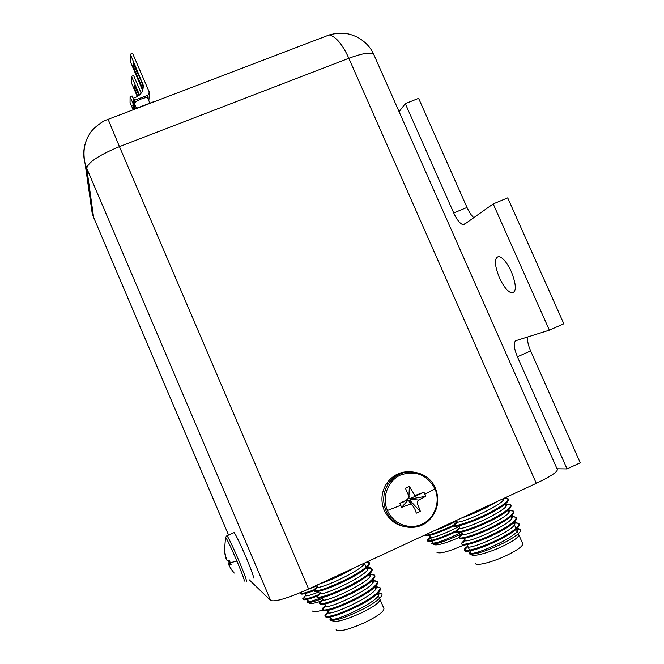 <?xml version="1.0" encoding="UTF-8"?>
<svg xmlns="http://www.w3.org/2000/svg" width="664" height="664" viewBox="0 0 664 664"><rect width="100%" height="100%" fill="white"/><g stroke="black" fill="none" stroke-linecap="round" stroke-linejoin="round"><path stroke-width="1" d="M332.05 620.475L332.133 620.666C335.254 622.766 344.865 620.234 360.975 613.088C373.749 606.805 380.09 602.248 379.999 599.409L383.941 608.581C384.082 611.519 377.766 616.142 365.009 622.458C348.89 629.621 339.246 632.086 336.075 629.862C339.246 632.086 348.89 629.621 365.009 622.458C377.766 616.142 384.082 611.519 383.941 608.581L377.534 593.699M330.606 617.711L329.867 620.043C333.843 621.355 343.993 618.184 360.32 610.548C375.019 602.995 382.257 597.442 382.041 593.915L378.546 592.686M329.734 579.199L345.164 572.036M319.899 583.764C326.796 581.598 335.013 578.12 344.558 573.339L355.622 567.189M317.624 586.777C314.985 588.57 313.806 589.798 314.08 590.445L314.57 590.802C319.376 591.101 330.191 587.183 347.006 579.033C361.54 571.472 368.927 565.969 369.184 562.516L367.839 561.512M314.08 590.445L314.421 591.242C317.575 592.653 328.547 588.852 347.355 579.855C362.187 572.119 369.566 566.558 369.474 563.172L369.134 562.383M368.628 562.441L366.578 562.101M320.314 593.06C317.691 594.878 316.521 596.131 316.811 596.811L317.251 597.168C321.99 597.641 332.847 593.765 349.803 585.548C364.445 577.904 371.807 572.318 371.898 568.807L371.865 568.724C371.442 567.778 369.748 567.421 366.769 567.662M316.811 596.811L317.151 597.608C320.338 599.119 331.344 595.376 350.152 586.362C364.984 578.601 372.338 572.99 372.205 569.513L371.865 568.724M371.276 568.733L368.503 568.376M367.682 568.409L366.669 568.492M323.003 599.343C320.388 601.194 319.235 602.472 319.533 603.186L319.932 603.543C324.605 604.182 335.503 600.356 352.601 592.064C367.35 584.328 374.687 578.676 374.612 575.107L369.732 573.912M319.533 603.186L319.874 603.983C323.111 605.601 334.141 601.899 352.957 592.877C367.781 585.092 375.11 579.423 374.944 575.862L374.928 575.829M373.923 575.016L371.076 574.65M370.396 574.675L369.367 574.75M325.692 605.626C323.094 607.502 321.949 608.813 322.264 609.56L322.621 609.909C327.227 610.722 338.159 606.946 355.406 598.588C370.23 590.777 377.534 585.059 377.335 581.415L372.678 580.17M322.264 609.56L322.604 610.357C325.891 612.075 336.938 608.423 355.755 599.401C370.529 591.616 377.841 585.897 377.692 582.237L377.335 581.415L373.06 580.859C377.434 586.212 329.203 609.452 325.152 606.348L325.219 604.896M376.571 581.307L373.649 580.934M373.102 580.95L372.072 581.017M328.389 611.918C325.8 613.826 324.663 615.163 324.995 615.943L325.31 616.283C329.842 617.263 340.815 613.544 358.211 605.111C373.027 597.276 380.314 591.499 380.074 587.764L375.6 586.436M324.995 615.943L325.335 616.74C328.663 618.566 339.736 614.964 358.56 605.925C373.209 598.189 380.505 592.429 380.455 588.644L380.074 587.764M379.21 587.59L376.214 587.217M375.807 587.233L374.969 587.275M315.599 589.35L314.661 590.661M318.363 595.608L317.326 597.06M321.127 601.858L319.99 603.451M323.891 608.116L322.654 609.859M326.663 614.374L325.294 616.258L327.85 612.723L327.883 611.303M364.86 562.898C363.598 569.455 321.177 589.2 317.093 587.233L317.201 585.781M366.943 567.579L367.632 568.26C371.251 573.414 324.173 596.04 319.774 593.608L319.907 592.105M369.715 573.928L370.346 574.559C374.338 579.813 326.688 602.746 322.463 599.974L322.613 598.438M372.537 580.303L373.06 580.859M375.351 586.694L375.774 587.167C380.53 592.612 331.709 616.167 327.85 612.723M378.156 593.093L378.488 593.475C383.626 599.019 334.224 622.882 330.547 619.089L330.755 617.445M322.496 610.108C316.587 611.851 313.284 612.158 312.595 611.038C313.284 612.158 316.587 611.851 322.496 610.108M308.959 602.53L309.109 602.887C309.897 604.041 313.69 603.526 320.504 601.343M307.507 600.721L307.058 602.281C308.619 603.111 313.748 601.85 322.455 598.488M300.36 592.645L300.626 593.276C302.128 593.799 306.66 592.612 314.221 589.715M300.352 593.035L300.659 593.74C301.381 594.753 305.88 593.699 314.147 590.586M305.905 595.384L305.315 595.791M305.199 595.882L303.008 598.928C304.618 599.542 309.54 598.256 317.766 595.052M302.767 598.687L303.074 599.393C303.838 600.463 308.428 599.418 316.836 596.255M317.093 585.889L308.137 589.217M318.878 591.923C311.366 594.936 306.834 596.222 305.274 595.774L305.531 594.512M320.853 597.866C313.516 600.771 309.117 601.957 307.664 601.426L307.922 600.156L308.553 601.576M471.332 554.291L471.407 554.481C472.071 557.279 488.613 552.996 502.756 546.223C513.679 540.886 519.024 537.051 518.775 534.703L522.709 543.667C523 546.107 517.679 549.999 506.756 555.361C492.622 562.159 476.03 566.342 475.308 563.421C476.03 566.342 492.622 562.159 506.756 555.361C517.679 549.999 523 546.107 522.709 543.667L516.351 529.183M470.012 551.693L469.282 553.876C473.955 555.087 485.01 551.659 502.44 543.592C515.032 537.151 521.14 532.453 520.767 529.507L517.281 528.303M472.303 513.031L487.525 505.968M461.895 517.862C469.448 515.364 477.798 511.819 486.961 507.23L497.203 501.478M456.533 522.053L453.603 525.116L454.068 525.448C456.558 526.527 474.245 520.609 489.393 512.782C501.843 506.325 508.06 501.652 508.035 498.78L505.462 497.643M453.603 525.116L453.944 525.888C454.176 528.154 473.2 522.128 489.741 513.579C502.416 506.989 508.616 502.283 508.334 499.444L507.993 498.672M508.084 499.104L505.246 498.39M459.762 527.789C457.205 529.474 456.052 530.652 456.301 531.308L456.724 531.64C459.114 532.885 476.935 527.025 492.173 519.132C504.723 512.6 510.915 507.869 510.74 504.939L505.777 503.827M456.301 531.308L456.641 532.08C456.915 534.437 475.98 528.502 492.522 519.929C505.196 513.322 511.371 508.558 511.056 505.653L511.031 505.594M510.002 504.831L507.835 504.532M506.566 504.565L505.578 504.632M462.434 533.906C459.878 535.616 458.741 536.819 459.007 537.508L459.388 537.84C461.679 539.243 479.632 533.449 494.954 525.481C507.603 518.875 513.762 514.077 513.446 511.097L508.541 509.952M459.007 537.508L459.339 538.28C459.654 540.72 478.769 534.877 495.302 526.278C507.977 519.655 514.135 514.849 513.787 511.861L513.455 511.114L509.205 510.516C513.222 515.579 465.771 537.168 461.878 534.437L462.036 533.001L462.717 534.561M512.633 510.981L510.425 510.682M509.271 510.699L508.267 510.765M465.107 540.023C462.559 541.758 461.43 542.986 461.704 543.708L462.061 544.032C464.236 545.601 482.33 539.874 497.743 531.839C510.409 525.199 516.55 520.352 516.169 517.298L511.404 516.077M461.704 543.708L462.044 544.48C462.401 547.011 481.558 541.26 498.091 532.636C510.666 526.037 516.816 521.198 516.534 518.119L516.169 517.298M515.264 517.14L513.006 516.824M511.977 516.833L510.965 516.891L511.645 518.459M467.771 546.148C465.24 547.908 464.119 549.161 464.41 549.908L464.725 550.232C466.8 551.967 485.027 546.306 500.523 538.197C513.189 531.54 519.314 526.643 518.899 523.514L514.326 522.211M464.41 549.908L464.75 550.68C465.149 553.311 484.355 547.642 500.872 538.994C513.347 532.437 519.489 527.565 519.289 524.394L518.899 523.514M517.895 523.29L515.588 522.975M514.683 522.975L513.77 523.016M457.098 521.68L456.55 522.045L456.666 520.684M457.43 522.443L454.134 525.349M457.645 530.387L456.782 531.565M460.384 536.471L459.43 537.782M465.439 540.795L464.759 539.234M463.14 542.563L464.543 540.637L464.667 539.226M503.843 498.39C505.935 503.652 460.608 524.145 456.541 522.037L454.068 525.448M505.819 503.702L506.499 504.349C510.151 509.313 463.256 530.669 459.206 528.237L459.347 526.842M508.558 509.894L509.205 510.516M511.346 516.127L511.911 516.675C516.285 521.838 468.294 543.667 464.543 540.637M514.152 522.369L514.617 522.842C519.364 528.112 470.817 550.174 467.215 546.837L467.298 545.459M516.957 528.627L517.314 529.009C522.435 534.379 473.341 556.689 469.896 553.037L470.112 551.494M463.846 545.053C448.955 551.56 440 554 436.978 552.382C440 554 448.955 551.56 463.846 545.053M433.376 544.09L433.526 544.43C436.206 545.949 444.706 543.65 459.015 537.533M432.447 541.957L431.583 543.841C435.418 544.646 444.955 541.525 460.202 534.462L461.48 533.823M425.018 534.976L425.176 535.068C429.002 535.533 438.489 532.246 453.645 525.216M424.977 534.993L425.209 535.524C427.94 536.678 437.518 533.482 453.952 525.921M430.396 537.242C428.114 538.745 427.085 539.782 427.309 540.355L427.55 540.587C431.376 541.168 440.979 537.881 456.359 530.735M430.695 537.923L427.624 540.62M427.309 540.355L427.608 541.044C430.372 542.28 439.975 539.118 456.417 531.565M456.292 521.099C448.142 525.365 440.796 528.569 434.256 530.685M458.724 526.726C443.751 534.205 434.098 537.815 429.757 537.558L430.023 536.371M460.808 532.561C445.884 539.965 436.331 543.476 432.139 543.077L432.405 541.865M91.068 205.433L92.196 213.31L93.591 217.344L86.743 168.282L270.68 600.505L249.232 579.813M270.68 600.505C275.228 602.049 287.869 598.214 308.619 589.001L536.288 483.334C550.497 476.561 557.519 471.946 557.345 469.489L373.873 54.705C371.682 51.775 363.341 52.962 348.841 58.283C342.574 44.488 336.042 36.711 329.244 34.943L324.381 36.794M308.619 589.001L119.437 146.628C98.928 155.144 88.03 162.365 86.743 168.282L85.067 163.477C82.651 154.446 83.564 145.657 87.822 137.108M536.288 483.334L348.841 58.283L119.437 146.628L108.008 119.097M225.37 537.923L225.544 537.209C227.378 539.79 231.18 547.759 236.923 561.097C243.115 575.945 245.431 582.535 243.871 580.884M226.748 559.752C226.789 561.603 224.598 554.108 224.424 550.414L224.731 550.697C225.162 554.905 226.017 558.241 227.304 560.69L229.52 560.831L231.097 564.541L229.072 564.79C229.644 566.849 231.362 569.612 234.226 573.073L230.939 568.824L228.35 564.085L229.113 562.591L228.325 560.831M233.67 532.785L234.151 532.569C236.343 535.74 240.285 543.916 245.971 557.096C252.129 571.862 254.544 578.825 253.208 577.987M229.113 562.591L230.034 562.126M230.732 563.753L229.072 564.79M434.937 488.754C440.747 501.818 434.729 518.443 421.989 524.228C409.323 530.212 393.071 523.771 387.436 510.491C381.609 497.294 387.834 480.645 400.591 474.992C415.564 470.079 427.01 474.669 434.937 488.754L424.885 494.257L425.732 496.323L418.71 500.05C415.249 503.179 419.988 507.86 420.229 511.371L416.262 513.197C415.39 509.338 413.564 506.259 410.784 503.976L401.629 507.371L399.844 503.246C404.127 502.142 407.248 500.042 409.207 496.938L405.405 488.198L409.364 486.388L414.909 495.551L423.947 492.223L424.885 494.257M415.598 526.212C401.537 528.785 391.096 523.547 384.273 510.508C380.555 501.112 381.302 492.165 386.506 483.666C392.59 475.109 400.757 471.125 411.024 471.722M401.629 507.371L408.144 500.025L409.904 500.407L420.229 511.371M423.947 492.223L410.261 498.598L409.115 498M408.958 496.058L409.364 486.388M407.945 499.502L399.844 503.246M409.904 500.407L410.261 498.598M425.732 496.323L410.427 498.979M410.468 499.361L418.71 500.05M154.297 101.484L136.41 108.29L134.46 103.567L134.394 106.779L133.472 104.63L133.572 98.106L134.518 100.297L147.989 95.193L147.815 98.363M149.69 102.729L147.765 98.255C147.234 95.965 134.145 101.194 134.46 103.567L134.518 100.297M147.989 95.193L149.284 92.155L132.593 53.361L130.352 54.191L143.175 85.025C143.623 90.76 141.175 94.836 135.821 97.251L133.572 98.106M142.627 90.428L130.302 61.47L130.352 54.191M143.175 85.025L143.1 87.009L141.689 82.104L133.306 63.802C132.684 64.117 133.422 66.89 135.531 72.119L142.146 87.432L142.088 88.868M148.827 100.712L149.408 93.624M135.589 106.331L134.394 106.779M133.555 99.343L132.095 95.94L130.086 96.695L130.053 102.555L133.057 109.568M130.086 96.695L133.472 104.588M134.41 106.771L135.257 108.73M134.792 108.904L132.692 105.036L133.597 109.361M499.369 277.701C503.519 286.549 507.628 291.645 511.712 292.982C516.634 292.21 516.517 285.13 511.355 271.742C507.155 262.853 503.046 257.765 499.029 256.495C494.099 257.391 494.207 264.463 499.369 277.701M399.081 111.685L405.306 103.625L453.728 212.978C456.882 219.767 459.944 223.643 462.908 224.615L464.36 224.341L493.194 203.923L549.36 330.157L515.903 340.673C513.289 342.516 513.787 347.886 517.405 356.792L567.056 468.925L557.03 468.784M567.056 468.925L580.261 462.8L530.644 350.932C528.104 345.006 527.125 340.35 527.706 336.963M549.36 330.157L563.836 323.775L507.703 197.872L493.194 203.923M405.306 103.625L418.611 98.363L466.999 207.458C469.108 212.115 471.374 215.509 473.797 217.659M141.183 93.167L133.613 75.547L131.497 76.343L131.43 82.851L137.323 96.562M131.497 76.343L139.523 95.018M139.083 95.392L134.252 85.274C133.705 85.573 134.41 88.146 136.377 93.001L137.788 96.297M228.59 535.076L93.591 217.344L228.557 535.093M226.631 535.956L227.055 535.765C229.18 538.969 233.072 547.178 238.758 560.383C244.925 575.157 247.39 582.112 246.145 581.232M230.275 562.707L236.923 561.097M386.506 483.666L388.307 483.807C399.114 465.97 427.956 468.95 435.435 488.322C439.858 499.967 437.941 510.409 429.683 519.638C417.249 533.092 392.939 528.262 386.058 510.84C382.315 501.386 383.062 492.373 388.307 483.807C398.334 471.224 410.452 468.552 424.661 475.781M387.436 510.491L400.716 505.321M142.345 82.079L142.287 83.556M142.885 85.598L141.548 86.104M137.133 71.513L135.531 72.119M517.405 356.792L530.644 350.932M453.728 212.978L466.999 207.458M137.822 92.454L136.377 93.001M364.362 563.13L366.096 567.156M366.445 567.961L367.292 569.928M369.209 574.393L370.039 576.311M372.106 581.1L372.794 582.701M374.861 587.491L375.55 589.092M317.16 585.689L317.849 587.291M319.899 592.089L320.587 593.691M322.248 597.575L323.327 600.098M325.385 604.904L326.074 606.506M328.132 611.312L328.813 612.922M330.539 616.947L331.56 619.338M370.346 574.559L374.612 575.107L374.944 575.862M377.899 592.205L380.032 589.234M367.209 566.118L369.142 563.412M329.859 620.043L330.547 619.089M382.041 593.906L378.488 593.475M380.04 587.698L375.774 587.167M322.621 609.909L325.152 606.348M319.932 603.543L322.463 599.974M317.251 597.168L319.774 593.608M371.898 568.807L367.632 568.26M314.57 590.802L317.093 587.233M369.184 562.516L366.437 562.159M305.515 594.471L306.121 595.89M309.084 602.829L308.403 602.555M307.299 599.534L306.843 599.476M307.05 602.281L307.664 601.426M303.008 598.928L305.274 595.774M300.626 593.276L301.39 592.213M503.005 498.78L503.42 499.735M505.478 504.416L506.159 505.976M508.217 510.657L508.906 512.218M513.704 523.149L516.003 528.395M456.608 520.543L457.28 522.103M459.322 526.768L460.003 528.328M467.481 545.468L469.514 550.141M469.863 550.929L470.884 553.27M469.465 553.618L469.025 553.444M510.716 504.872L511.056 505.653M469.282 553.876L469.896 553.037M520.759 529.482L517.314 529.009M464.725 550.232L467.215 546.837M518.858 523.423L514.617 522.842M516.152 517.256L511.911 516.675M459.388 537.84L461.878 534.437M456.724 531.64L459.206 528.237M510.74 504.939L506.499 504.349M508.035 498.78L504.167 498.241M429.981 536.288L431.724 540.297M432.032 541.002L432.994 543.227M431.774 541.243L431.218 541.168M431.583 543.841L432.139 543.077M427.55 540.587L429.757 537.558M373.873 54.705C370.545 47.102 364.81 41.151 356.668 36.835C352.194 34.91 348.708 33.839 346.218 33.615C340.748 32.893 335.088 33.341 329.244 34.943L103.775 120.997C96.031 125.994 91.068 130.717 88.885 135.157C84.112 143.034 82.842 152.471 85.067 163.477L92.188 213.31M93.665 217.609L92.196 213.318M234.151 532.569L227.055 535.765L225.544 537.209L224.498 550.514M228.35 564.085L230.375 562.947M410.784 503.976L408.435 500.349M408.958 500.59L411.389 504.059M514.434 291.803L511.712 292.982M465.514 223.519L462.908 224.615"/></g></svg>
